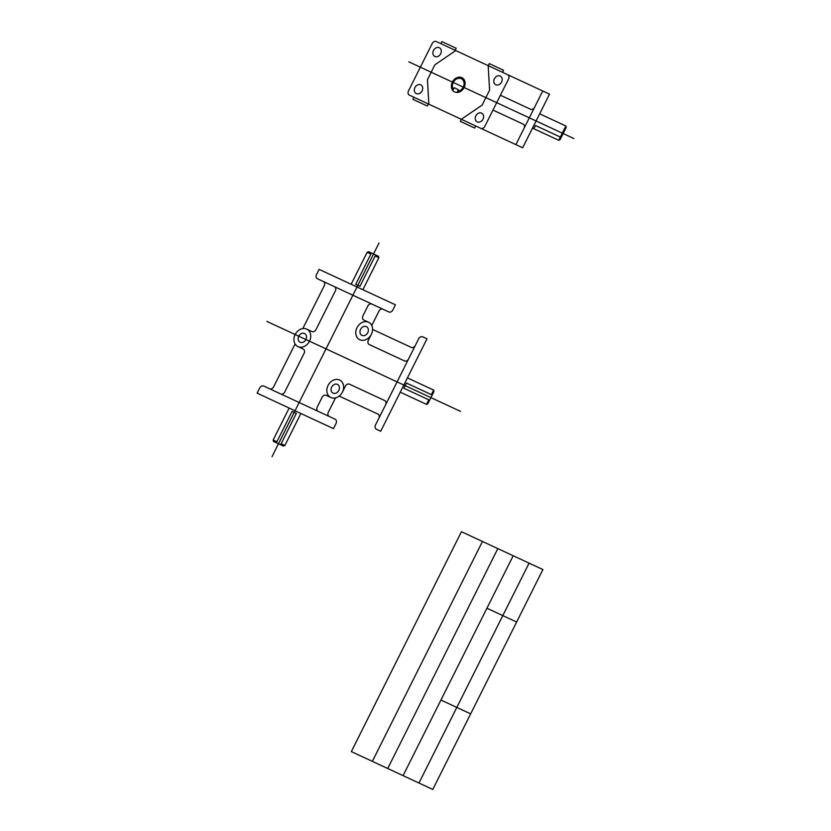 <?xml version="1.0" encoding="UTF-8"?>
<svg xmlns="http://www.w3.org/2000/svg" width="831" height="831" viewBox="0 0 831 831"><rect width="100%" height="100%" fill="white"/><g stroke="black" fill="none" stroke-linecap="round" stroke-linejoin="round"><path stroke-width="1.25" d="M334.374 286.633L317.504 278.8A3.459 2.784 -60.3 0 1 316.518 274.542L319.104 269.369L395.452 304.842L392.866 310.005A3.459 2.784 -60.3 0 1 388.783 311.916L334.374 286.633A3.459 2.784 -60.3 0 1 335.36 290.902L315.967 329.616A3.459 2.784 -60.3 0 1 311.895 331.527L306.712 329.118M295.078 344.013L273.628 386.851A3.459 2.784 -60.3 0 1 269.556 388.763L263.78 386.083A3.459 2.784 -60.3 0 0 259.708 387.994L257.122 393.156L333.46 428.63L336.046 423.457A3.459 2.784 -60.3 0 0 335.07 419.198L329.294 416.518A3.459 2.784 -60.3 0 1 328.318 412.259L335.495 397.904M323.269 281.48A3.459 2.784 -60.3 0 1 324.256 285.739L302.806 328.588M289.157 408.042L273.15 440.015L273.482 441.448L283.496 446.102L284.877 445.458L281.138 443.723M375.145 256L378.874 257.735L378.541 256.301L368.528 251.648L367.157 252.292L370.896 254.026M407.429 377.887L433.647 390.071L433.979 391.505L427.861 403.721L426.49 404.365L428.765 399.804M408.54 359.002L418.679 338.768A3.459 2.784 -60.3 0 1 422.75 336.856L426.989 338.819L380.702 431.247L376.464 429.274A3.459 2.784 -60.3 0 1 375.487 425.015L408.54 359.002A3.459 2.784 -60.3 0 1 404.468 360.914L369.328 344.585A3.459 2.784 -60.3 0 1 368.341 340.315L371.343 334.332M379.009 243.047L272.028 456.676M266.896 321.41L460.561 411.387M297.945 346.61A9.795 7.905 -60.3 0 1 298.308 330.603A9.795 7.905 -60.3 0 1 310.732 336.378A9.795 7.905 -60.3 0 1 297.945 346.61L303.128 349.02A3.459 2.784 -60.3 0 1 304.115 353.289L284.732 392.003A3.459 2.784 -60.3 0 1 280.649 393.915L329.294 416.518M359.781 339.744A9.795 7.905 -60.3 0 1 360.145 323.737A9.795 7.905 -60.3 0 1 372.568 329.512A9.795 7.905 -60.3 0 1 359.781 339.744M330.863 397.509A9.795 7.905 -60.3 0 1 331.216 381.502A9.795 7.905 -60.3 0 1 343.639 387.277A9.795 7.905 -60.3 0 1 330.863 397.509L326.219 395.348A3.459 2.784 -60.3 0 0 322.137 397.26L317.213 407.097A3.459 2.784 -60.3 0 0 318.2 411.366M300.136 342.237A4.893 3.947 -60.3 0 1 300.313 334.239A4.893 3.947 -60.3 0 1 306.525 337.126A4.893 3.947 -60.3 0 1 300.136 342.237M361.973 335.371A4.893 3.947 -60.3 0 1 362.16 327.362A4.893 3.947 -60.3 0 1 368.372 330.25A4.893 3.947 -60.3 0 1 361.973 335.371M333.054 393.136A4.893 3.947 -60.3 0 1 333.231 385.127A4.893 3.947 -60.3 0 1 339.443 388.015A4.893 3.947 -60.3 0 1 333.054 393.136M339.183 396.086L377.856 414.056A3.459 2.784 -60.3 0 1 378.843 418.315M372.568 329.408L411.241 347.379A3.459 2.784 -60.3 0 0 415.323 345.467M383.018 309.236A3.459 2.784 -60.3 0 0 378.946 311.147L371.758 325.503M371.924 304.084A3.459 2.784 -60.3 0 0 367.842 305.995L362.918 315.832A3.459 2.784 -60.3 0 0 363.905 320.091L368.549 322.251M342.414 392.097L345.416 386.103A3.459 2.784 -60.3 0 1 349.487 384.192L384.628 400.521A3.459 2.784 -60.3 0 1 385.615 404.78M433.647 390.071L431.362 394.621M273.15 440.015L276.889 441.749M269.556 388.763L280.649 393.915M436.317 41.55L549.509 94.142L522.657 147.783L409.454 95.191A3.459 2.784 -60.3 0 1 408.468 90.932L432.234 43.461A3.459 2.784 -60.3 0 1 436.317 41.55M507.596 74.665A3.459 2.784 -60.3 0 1 508.582 78.935L484.805 126.395A3.459 2.784 -60.3 0 1 480.734 128.306M416.321 93.581A4.893 3.947 -60.3 0 1 416.497 85.572A4.893 3.947 -60.3 0 1 422.709 88.46A4.893 3.947 -60.3 0 1 416.321 93.581M434.893 56.477A4.893 3.947 -60.3 0 1 435.07 48.468A4.893 3.947 -60.3 0 1 441.292 51.356A4.893 3.947 -60.3 0 1 434.893 56.477M495.806 84.772A4.893 3.947 -60.3 0 1 495.982 76.774A4.893 3.947 -60.3 0 1 502.194 79.662A4.893 3.947 -60.3 0 1 495.806 84.772M477.233 121.877A4.893 3.947 -60.3 0 1 477.41 113.878A4.893 3.947 -60.3 0 1 483.621 116.756A4.893 3.947 -60.3 0 1 477.233 121.877M440.825 43.648L441.853 41.581L456.198 48.25L455.17 50.307M413.963 97.279L412.924 99.346L427.279 106.015L428.308 103.948M502.547 72.318L503.576 70.261L489.23 63.592L488.192 65.659L489.584 90.205L482.146 105.059L461.34 119.29L460.301 121.357L474.646 128.026L475.685 125.959M542.747 90.995L515.885 144.636M500.418 95.233L530.5 109.214A3.459 2.784 -60.3 0 0 534.582 107.303M492.97 110.087L523.063 124.068A3.459 2.784 -60.3 0 1 524.049 128.327M455.71 50.566L434.904 64.797L427.456 79.651L428.848 104.197M566.212 127.434L560.094 139.65L558.723 140.294L565.88 126L566.212 127.434M371.415 252.988L355.71 284.347L359.958 286.321L375.664 254.961M276.37 442.788L292.065 411.428L296.324 413.402L280.618 444.762M432.213 395.016L406.494 383.07L403.908 388.254L429.617 400.199M561.195 137.458L535.476 125.502L533.855 128.743M408.8 61.826L573.878 138.528M461.444 531.705L351.336 751.598L432.795 789.45L542.913 569.557L461.444 531.705M482.458 541.469L372.34 761.362M497.821 548.605L387.713 768.498M513.194 555.752L403.077 775.645M529.077 563.127L418.959 783.02M486.914 608.23L516.633 622.035M440.929 700.055L470.647 713.86M539.662 113.816L565.88 126M400.272 392.18L426.49 404.365M532.505 128.109L558.723 140.294M300.884 413.485L284.877 445.458M362.867 289.707L378.874 257.735M367.157 252.292L351.149 284.254M454.671 91.95A7.998 6.451 -60.3 0 1 454.962 78.872A7.998 6.451 -60.3 0 1 465.121 83.588A7.998 6.451 -60.3 0 1 454.671 91.95M457.04 92.449L458.421 89.706L454.173 87.722L453.362 89.343A6.835 5.516 -60.3 0 1 456.219 79.184A6.835 5.516 -60.3 0 1 464.072 82.84A6.835 5.516 -60.3 0 1 457.611 91.317M453.362 89.343L452.791 90.475"/></g></svg>
